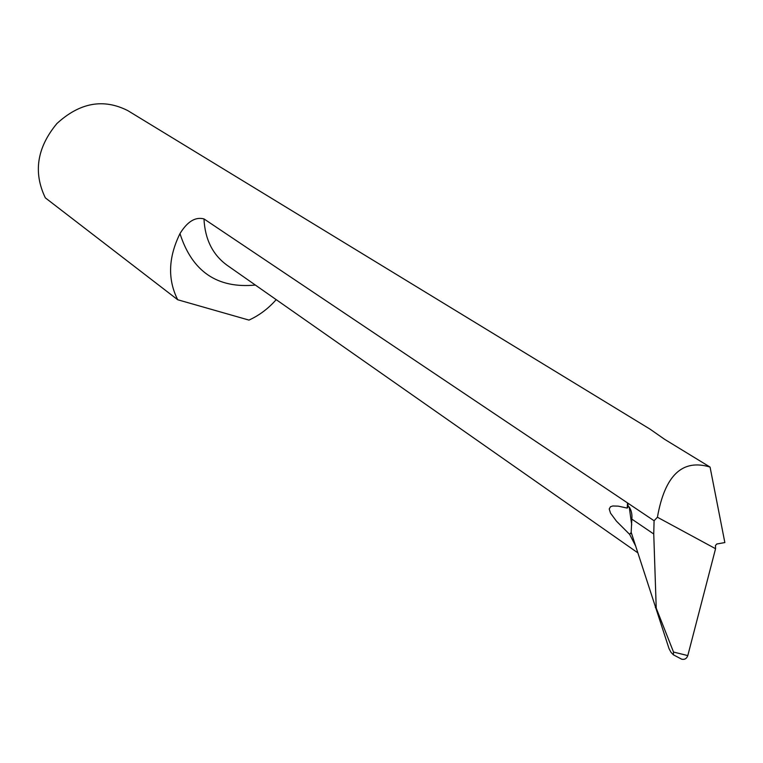 <?xml version="1.0" encoding="UTF-8"?>
<svg xmlns="http://www.w3.org/2000/svg" width="763" height="763" viewBox="0 0 763 763"><rect width="100%" height="100%" fill="white"/><g stroke="black" fill="none" stroke-linecap="round" stroke-linejoin="round"><path stroke-width="1.14" d="M631.831 519.107L631.182 532.307L669.037 648.645L670.982 652.289L673.405 654.826L673.529 652.05L656.228 608.168L653.748 534.005L631.831 519.107C632.308 514.539 631.44 510.495 629.227 506.975L628.35 506.584L627.234 508.091L618.259 506.146L612.803 505.974L610.486 506.737L609.227 508.997L610.543 513.194L616.428 521.139L629.656 534.396L630.543 533.099L631.64 533.986M653.748 534.005L654.082 520.738L203.979 218.914C204.98 239.344 212.705 254.804 227.136 265.295L637.763 552.793M635.465 545.631L629.656 534.396M627.234 508.091L627.52 502.922L628.35 506.584M656.228 608.168L655.322 607.51M654.082 520.738L657.42 517.238C664.831 475.32 682.389 458.592 710.067 467.08L724.85 542.56L716.81 544L715.465 545.488L715.56 548.711L687.797 655.598C686.719 658.593 684.697 659.804 681.712 659.213L673.405 654.826M710.067 467.08L664.602 439.307L650.038 429.14L127.793 110.616C103.406 98.274 79.772 102.595 56.891 123.558C36.948 147.65 33.095 172.419 45.341 197.865L177.712 299.754L248.957 320.098C259.258 315.405 268.338 308.586 276.196 299.64M255.357 285.057C217.264 288.7 192.133 271.552 179.982 233.602C168.27 257.455 167.517 279.506 177.712 299.754M179.982 233.602C187.383 221.547 195.385 216.654 203.979 218.914M724.85 542.56L716.695 544.038M673.529 652.05L687.797 655.598M715.56 548.711L657.42 517.238M629.227 506.975L631.726 525.001"/></g></svg>
